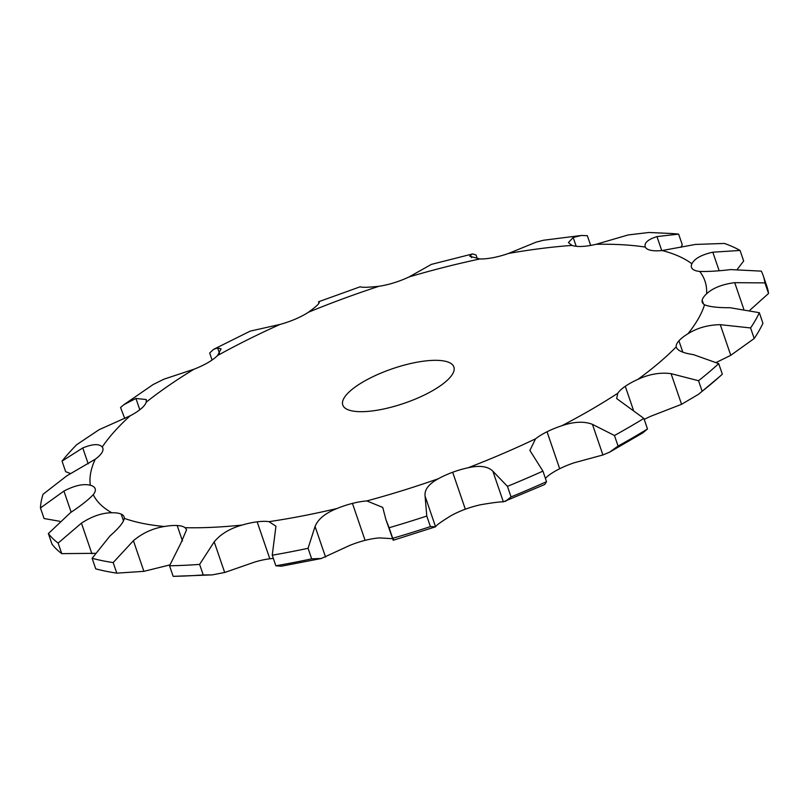 <?xml version="1.0" encoding="UTF-8"?>
<svg xmlns="http://www.w3.org/2000/svg" width="809" height="809" viewBox="0 0 809 809"><rect width="100%" height="100%" fill="white"/><g stroke="black" fill="none" stroke-linecap="round" stroke-linejoin="round"><path stroke-width="1.21" d="M681.016 247.301L682.25 244.682L678.63 234.114L656.948 236.582C647.776 239.545 643.903 243.044 645.329 247.089A36.698 11.407 -18.9 0 0 650.921 250.335L650.921 250.335A36.698 11.407 -18.9 0 0 662.197 250.527L695.447 244.429L724.429 243.448A380.948 118.387 -18.9 0 1 740.053 250.446L712.81 252.206C701.443 254.754 694.466 258.627 691.887 263.815A36.698 11.407 -18.9 0 0 691.483 267.415A36.698 11.407 -18.9 0 0 692.484 268.942A36.698 11.407 -18.9 0 0 699.704 271.44C707.885 271.693 718.2 271.076 730.669 269.589L761.289 271.126A380.948 118.387 -18.9 0 1 763.261 275.808L766.881 286.366A380.948 118.387 -18.9 0 1 768.55 293.455L764.93 282.897L734.714 282.665C722.285 284.272 712.921 287.974 706.621 293.788A36.698 11.407 -18.9 0 0 702.172 300.24A36.698 11.407 -18.9 0 0 702.283 302.293A36.698 11.407 -18.9 0 0 704.548 304.76C709.372 306.803 717.856 307.784 729.991 307.713L759.317 312.689A380.948 118.387 -18.9 0 1 750.58 327.948L720.273 324.672C708.047 324.894 697.277 327.918 687.953 333.753A36.698 11.407 -18.9 0 0 678.933 340.822L678.893 340.832A36.698 11.407 -18.9 0 0 676.213 346.889C677.143 350.459 682.907 353.048 693.495 354.655L718.705 363.625A380.948 118.387 -18.9 0 1 698.541 380.726L671.076 373.667C660.286 372.221 649.222 374.132 637.896 379.37A36.698 11.407 -18.9 0 0 625.286 386.308L625.256 386.308A36.698 11.407 -18.9 0 0 617.763 393.255L616.68 398.564L643.873 418.415A380.948 118.387 -18.9 0 1 614.456 435.505L592.431 424.341C584.159 421.135 573.975 421.59 561.881 425.716A36.698 11.407 -18.9 0 0 547.046 431.763A36.698 11.407 -18.9 0 0 535.538 438.832L529.885 450.431L542.92 471.121A380.948 118.387 -18.9 0 1 507.445 486.351L492.863 471.202C487.918 466.308 479.686 465.165 468.148 467.754A36.698 11.407 -18.9 0 0 452.686 472.254A36.698 11.407 -18.9 0 0 438.438 478.695C428.73 483.924 424.27 489.738 425.079 496.16L426.788 516.041A380.948 118.387 -18.9 0 1 389.099 527.751L385.883 519.479L382.738 507.425L366.841 500.933A36.698 11.407 -18.9 0 0 352.441 503.4A36.698 11.407 -18.9 0 0 336.989 508.507C325.37 513.108 318.058 519.085 315.065 526.437L308.067 548.29A380.948 118.387 -18.9 0 1 272.239 555.217L275.95 526.224L268.952 521.663A36.698 11.407 -18.9 0 0 257.171 521.825A36.698 11.407 -18.9 0 0 242.194 525.041C229.898 528.489 220.574 534.092 214.203 541.848L199.611 564.389A380.948 118.387 -18.9 0 1 169.536 565.784L180.771 543.395L186.586 529.703L185.079 527.69A36.698 11.407 -18.9 0 0 177.191 525.526A36.698 11.407 -18.9 0 0 164.318 526.507C152.679 528.398 142.374 533.131 133.404 540.715L113.179 562.589A380.948 118.387 -18.9 0 1 102.237 560.657A380.948 118.387 -18.9 0 1 92.115 558.291L109.994 535.942C118.751 528.317 123.524 522.462 124.313 518.357A36.698 11.407 -18.9 0 0 124.121 516.911A36.698 11.407 -18.9 0 0 121.178 514.109A36.698 11.407 -18.9 0 0 111.794 512.754C102.065 512.845 91.943 516.314 81.436 523.15L58.137 543.082A380.948 118.387 -18.9 0 1 48.368 533.566L70.575 512.582C80.991 505.645 88.545 499.679 93.247 494.683A36.698 11.407 -18.9 0 0 95.199 488.818A36.698 11.407 -18.9 0 0 95.169 488.717A36.698 11.407 -18.9 0 0 90.325 485.258C83.539 483.519 74.741 485.451 63.921 491.073L40.45 507.981A380.948 118.387 -18.9 0 1 43.039 494.279L66.793 475.844L95.24 459.239A36.698 11.407 -18.9 0 0 102.065 452.383A36.698 11.407 -18.9 0 0 102.824 448.095A36.698 11.407 -18.9 0 0 102.237 447.013C99.123 443.585 92.63 443.898 82.761 447.953L62.04 461.1A380.948 118.387 -18.9 0 1 76.693 444.687L99.052 429.721L130.067 415.846A36.698 11.407 -18.9 0 0 141.039 408.747L141.079 408.747A36.698 11.407 -18.9 0 0 146.227 402.154L146.308 399.545L135.922 398.463L124.03 404.591L153.063 384.578L163.863 379.199L193.978 369.228A36.698 11.407 -18.9 0 0 207.903 362.654A36.698 11.407 -18.9 0 0 217.54 355.545L221.069 348.871L217.631 347.961L213.566 349.367L250.224 331.114L280.025 324.429A36.698 11.407 -18.9 0 0 295.386 319.09A36.698 11.407 -18.9 0 0 308.441 312.234C316.592 306.338 320.121 302.9 319.039 301.929L319.211 302.111M698.582 394.266L702.151 391.283A380.948 118.387 -18.9 0 0 719.879 376.397L698.582 394.266L681.562 404.298L650.557 416.342A36.698 11.407 -18.9 0 0 644.227 419.446M609.592 452.16L618.076 446.062A380.948 118.387 -18.9 0 0 647.493 428.972L642.811 432.876L609.592 452.16L602.917 454.971L574.542 462.677A36.698 11.407 -18.9 0 0 559.697 468.724L559.686 468.724A36.698 11.407 -18.9 0 0 548.189 475.803L545.367 478.25M505.514 501.317L511.055 496.908A380.948 118.387 -18.9 0 0 546.54 481.679L544.77 484.47L503.35 501.833C500.053 501.742 492.539 502.702 480.799 504.715A36.698 11.407 -18.9 0 0 465.337 509.215L465.327 509.205A36.698 11.407 -18.9 0 0 451.088 515.657C441.583 521.461 436.405 525.172 435.566 526.79L393.214 540.27L385.883 519.479M392.456 538.673L379.502 537.904A36.698 11.407 -18.9 0 0 365.092 540.361L352.441 503.4L365.092 540.351M365.081 540.361A36.698 11.407 -18.9 0 0 349.65 545.468L321.315 558.493L311.677 558.847L308.067 548.29M273.341 558.432A36.698 11.407 -18.9 0 0 269.822 558.786L269.822 558.776A36.698 11.407 -18.9 0 0 254.855 562.002L224.69 572.489L212.15 574.896L203.221 574.946L199.611 564.389M177.181 525.526L182.49 541.019L177.191 525.526M257.161 521.825L269.812 558.786L257.171 521.825M452.676 472.254L465.337 509.215M547.036 431.763L559.686 468.724L547.046 431.763M625.276 386.318L633.326 409.839L625.286 386.308M678.923 340.832L682.786 352.097L678.933 340.822M703.456 303.992L702.172 300.24L703.446 303.992M590.661 245.42L587.324 235.682L581.277 235.48L573.187 237.492L568.414 242.599L572.014 245.41A36.698 11.407 -18.9 0 0 581.984 246.432L581.964 246.442A36.698 11.407 -18.9 0 0 596.102 244.298L628.138 234.954L648.869 232.486L670.944 233.477A380.948 118.387 -18.9 0 1 678.63 234.114M477.361 258.84L476.026 254.956L472.618 253.925L470.585 254.845L469.786 256.251L479.879 258.971A36.698 11.407 -18.9 0 0 493.146 257.646L493.146 257.656A36.698 11.407 -18.9 0 0 508.568 253.429L536.054 242.184L543.486 240.253L581.277 235.48M318.918 303.102L318.544 301.777L360.268 286.75C361.714 287.589 367.923 287.448 378.895 286.295A36.698 11.407 -18.9 0 0 394.034 282.776L394.044 282.766A36.698 11.407 -18.9 0 0 409.091 276.921L431.359 264.391L472.618 253.925M121.178 514.109L123.534 520.996L121.178 514.109M367.114 379.643A58.723 18.243 161.1 0 1 453.879 366.983A58.723 18.243 161.1 0 1 404.237 403.266A58.723 18.243 161.1 0 1 342.773 405.026A58.723 18.243 161.1 0 1 367.114 379.643M169.809 564.925L143.891 571.346L116.789 573.146L113.179 562.589M92.115 558.291L95.735 568.858A380.948 118.387 -18.9 0 0 105.858 571.225A380.948 118.387 -18.9 0 0 116.789 573.146M212.15 574.896L173.156 576.342A380.948 118.387 -18.9 0 0 203.221 574.946M95.179 553.316L61.747 553.639L58.137 543.082M48.368 533.566L51.988 544.133A380.948 118.387 -18.9 0 0 61.747 553.639M321.315 558.493L281.34 566.219L275.859 565.784A380.948 118.387 -18.9 0 0 311.677 558.847M59.765 521.289L44.07 518.539L40.45 507.981M425.079 496.16L435.566 526.79L430.408 526.598L426.788 516.041M393.67 539.805L392.709 538.309A380.948 118.387 -18.9 0 0 430.408 526.598M70.737 473.639L65.65 471.657L62.04 461.1M124.738 418.475L120.551 407.503L124.03 404.591M719.879 376.397A380.948 118.387 -18.9 0 0 722.326 374.183L718.705 363.625M676.375 347.546L676.213 346.889A324.096 100.71 -18.9 0 1 637.896 379.37M716.38 362.392L730.77 355.313L754.19 338.516A380.948 118.387 -18.9 0 0 762.927 323.246L759.317 312.689M749.983 310.12L768.55 293.455M737.414 269.175L743.673 261.004L740.053 250.446M645.157 246.674L645.329 247.089A324.096 100.71 -18.9 0 0 596.102 244.298M212.069 360.025L209.662 353.007L213.566 349.367M318.544 301.777L319.211 302.424M764.93 282.897A380.948 118.387 -18.9 0 0 763.261 275.808M173.156 576.342L169.536 565.784M275.859 565.784L272.239 555.217M392.709 538.309L389.099 527.751M511.055 496.908L507.445 486.351M546.54 481.679L542.92 471.121M618.076 446.062L614.456 435.505M647.493 428.972L643.873 418.415M702.151 391.283L698.541 380.726M754.19 338.516L750.58 327.948M185.079 527.69A324.096 100.71 -18.9 0 0 242.194 525.041M268.952 521.663A324.096 100.71 -18.9 0 0 336.989 508.507M366.841 500.933A324.096 100.71 -18.9 0 0 438.438 478.695M468.148 467.754A324.096 100.71 -18.9 0 0 535.538 438.832M561.881 425.716A324.096 100.71 -18.9 0 0 617.763 393.255M687.953 333.753A324.096 100.71 -18.9 0 0 704.548 304.76M706.621 293.788A324.096 100.71 -18.9 0 0 699.704 271.44M691.887 263.815A324.096 100.71 -18.9 0 0 662.197 250.527M572.014 245.41A324.096 100.71 -18.9 0 0 508.568 253.429M479.879 258.971A324.096 100.71 -18.9 0 0 409.091 276.921M378.895 286.295A324.096 100.71 -18.9 0 0 308.441 312.234M280.025 324.429A324.096 100.71 -18.9 0 0 217.54 355.545M193.978 369.228A324.096 100.71 -18.9 0 0 146.227 402.154M130.067 415.846A324.096 100.71 -18.9 0 0 102.237 447.013M95.24 459.239A324.096 100.71 -18.9 0 0 90.325 485.258M93.247 494.683A324.096 100.71 -18.9 0 0 111.794 512.754M124.313 518.357A324.096 100.71 -18.9 0 0 142.586 523.362A324.096 100.71 -18.9 0 0 164.318 526.507M143.891 571.346L133.404 540.715M224.69 572.489L214.203 541.848M91.923 553.791L81.436 523.15M325.552 557.077L315.065 526.437M71.141 512.178L63.921 491.073M88.191 463.82L82.761 447.953M503.35 501.833L492.863 471.202M139.795 409.769L135.922 398.463M602.917 454.971L592.431 424.341M219.461 353.321L217.631 347.961M681.562 404.298L671.076 373.667M730.77 355.313L720.273 324.672M743.704 308.917L734.714 282.665M471.536 257.626L470.585 254.845M719.14 270.681L712.81 252.206M576.2 246.3L573.187 237.492M661.742 250.578L656.948 236.582"/></g></svg>
